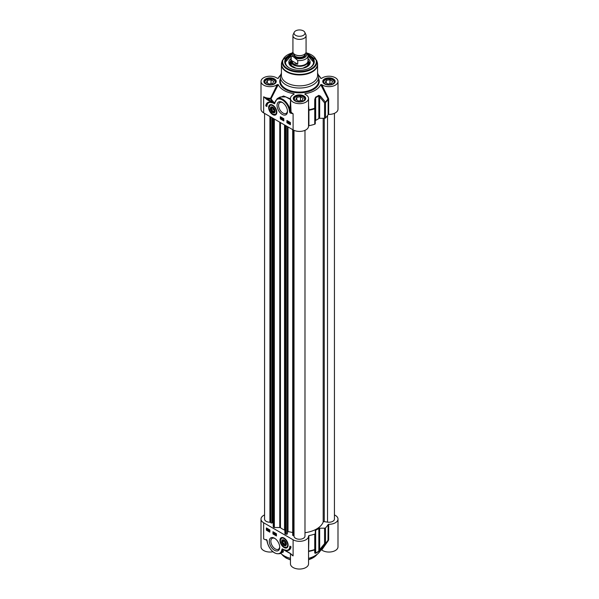 <?xml version="1.0" encoding="UTF-8"?>
<svg xmlns="http://www.w3.org/2000/svg" width="599" height="599" viewBox="0 0 599 599"><rect width="100%" height="100%" fill="white"/><g stroke="black" fill="none" stroke-linecap="round" stroke-linejoin="round"><path stroke-width="0.9" d="M320.72 550.002L321.73 549.972L328.469 540.373L328.671 539.729L328.132 539.946A30.145 17.401 180 0 1 325.504 543.308A1.093 0.636 180 0 1 324.561 543.622A1.093 0.532 38.3 0 0 325.384 543.705A30.002 17.326 0 0 0 327.091 541.751L319.656 551.799A21.923 12.654 180 0 1 308.545 558.358M290.455 553.663L290.455 563.831A9.045 5.219 0 0 0 299.5 569.05A9.045 5.219 0 0 0 308.545 563.831L308.545 536.083A9.045 5.219 180 0 1 302.959 540.912A9.045 5.219 180 0 1 293.106 539.774L263.65 522.77A9.045 5.219 180 0 1 261.007 519.078A9.045 5.219 180 0 1 264.571 514.93M290.455 558.358A21.923 12.654 180 0 1 280.699 553.334M261.007 519.078L261.007 546.827A9.045 5.219 0 0 0 272.889 551.784M321.73 549.972A9.045 5.219 0 0 0 331.824 551.776A9.045 5.219 0 0 0 337.993 546.827L337.993 519.078A9.045 5.219 180 0 1 328.671 524.297L328.132 524.514A30.145 17.401 180 0 1 325.504 527.884A1.093 0.636 180 0 1 324.561 528.191L319.679 528.191A1.093 0.636 0 0 0 318.84 528.423A25.21 14.556 180 0 1 315.673 530.242A1.093 0.636 0 0 0 315.284 530.729L315.284 533.552A1.093 0.636 180 0 1 314.745 534.098A30.145 17.401 180 0 1 308.912 535.611L308.537 535.91A9.045 5.219 180 0 1 308.545 536.083M290.44 553.483L293.106 555.887L289.961 553.177L284.226 549.867L282.196 548.871L281.74 550.002L282.511 550.077L282.503 549.208L282.87 549.38A29.987 17.311 0 0 0 283.028 549.44M282.511 550.077L282.428 552.33L280.369 553.521A10.962 6.327 -120 0 0 282.511 550.077M282.039 552.555L283.379 551.986L282.87 549.38M282.503 549.208L290.118 553.446M282.563 549.223L284.615 550.092M291.698 554.689L290.073 553.416M281.74 550.002A10.415 6.012 60 0 1 275.031 553.034A10.415 6.012 60 0 1 267.536 542.971L267.476 542.731M267.536 542.971L267.064 540.47M266.802 540.148L267.132 541.691M308.545 553.371L308.912 535.611M308.545 551.754A0.547 0.494 -176.4 0 1 308.927 551.394A30.002 17.326 0 0 0 314.67 549.889A1.093 1.018 0 0 0 315.284 548.976L315.284 533.552M328.469 540.373L328.012 540.358M328.132 524.514L327.982 540.388A30.002 17.326 0 0 1 327.091 541.751L328.035 540.313M334.429 514.93A9.045 5.219 180 0 1 337.993 519.078M324.561 528.191L324.561 543.622L319.679 549.635A1.093 0.524 40.1 0 0 320.45 549.762L325.384 543.705A1.093 0.771 -134.6 0 0 325.504 543.308L325.504 527.884M314.752 553.057A1.093 1.026 -0 0 0 315.284 552.173L315.284 548.976A1.093 0.636 180 0 1 314.745 549.523A1.093 0.449 71.3 0 1 314.67 549.889L314.752 553.057L315.591 553.296A25.076 14.473 0 0 0 318.728 551.484L320.45 549.762M319.679 528.191L319.679 549.635L318.84 551.102A25.21 14.556 180 0 1 315.673 552.922L315.284 552.173M274.507 538.239A7.368 4.253 -120 0 0 269.295 541.241A7.368 4.253 -120 0 0 274.507 550.271A7.368 4.253 -120 0 0 279.718 547.261A7.368 4.253 -120 0 0 274.507 538.239L274.507 538.239M284.038 538.044A5.795 3.347 -120 0 0 282.578 537.513A5.795 3.347 -120 0 0 281.141 544.446A5.795 3.347 -120 0 0 287.864 546.677A5.795 3.347 -120 0 0 284.038 538.044M289.849 546.131L291.017 546.805A9.539 5.503 60 0 1 289.107 550.099A9.539 5.503 60 0 1 284.765 549.852A8.221 4.747 -120 0 0 288.149 549.897A8.221 4.747 -120 0 0 289.849 546.131M272.957 531.725L276.438 533.739L276.438 535.97L272.957 533.956L272.957 531.725M269.857 532.167L266.368 530.16L266.368 527.921L269.857 529.935L269.857 532.167M266.368 530.16L269.857 531.725M266.757 528.146L266.757 529.935M268.532 529.449L268.651 530.864L268.008 530.167L268.764 529.314L268.958 530.295M268.112 528.932L267.588 530.003M267.588 528.61L267.027 528.984L267.94 528.962M268.809 530.482L269.333 529.905L269.715 530.811L269.333 531.276L268.951 530.377L269.565 529.771L269.191 530.242L269.565 529.771L269.947 530.677L269.565 531.141L269.947 530.677M268.509 530.302L268.509 529.703L268.509 530.302M267.843 528.999L267.356 530.137L266.795 529.119L268.045 528.887M268.142 529.628L267.356 530.137M266.795 529.119L267.573 528.618M267.678 529.299L267.349 529.98L267.678 529.299M267.618 529.164L267.027 529.591L267.618 529.164M267.693 529.321L267.206 529.868M269.857 530.729L269.333 531.276M269.101 530.459L269.333 530.04L269.565 530.729M269.408 529.913L269.333 530.325M273.339 531.949L273.339 533.739L276.438 535.528M276.019 533.492L275.787 534.929L275.136 534.083L275.787 533.589L275.944 534.697M275.338 533.095L274.784 534.368M274.469 532.601L273.938 532.855L274.372 532.766L274.372 534.113L273.938 532.855L274.507 532.578M274.604 532.676L274.372 534.113M275.645 534.375L275.645 533.769L275.645 534.375M272.957 533.956L273.339 533.739M290.223 546.348A8.221 4.747 60 0 1 288.538 549.672A8.221 4.747 60 0 1 288.336 549.777M287.011 550.256A9.539 5.503 -120 0 0 289.295 549.979M279.696 546.782A6.275 3.624 60 0 1 278.415 549.238A6.275 3.624 60 0 1 272.141 545.614A6.275 3.624 60 0 1 272.141 538.374A6.275 3.624 60 0 1 274.911 538.486M281.605 537.85A5.481 3.167 60 0 1 281.687 537.805A5.481 3.167 60 0 1 282.818 537.55M287.947 546.445A5.481 3.167 60 0 1 287.168 547.299A5.481 3.167 60 0 1 287.086 547.344M284.038 545.479A3.317 1.917 -120 0 0 285.027 545.801A3.317 1.917 -120 0 0 286.382 544.132A3.317 1.917 -120 0 0 284.038 540.066A3.317 1.917 -120 0 0 281.695 541.421A3.317 1.917 -120 0 0 284.038 545.479M284.136 545.068A3.025 1.745 -120 0 0 284.24 545.127A3.025 1.745 -120 0 0 285.146 545.419A3.025 1.745 -120 0 0 286.382 544.004M284.143 540.133A3.025 1.745 -120 0 0 282.099 541.421A3.025 1.745 -120 0 0 282.099 541.541M284.854 545.277A2.74 1.58 60 0 1 284.038 545.015A2.74 1.58 60 0 1 282.099 541.653A2.74 1.58 60 0 1 283.761 540.403A2.74 1.58 60 0 1 285.895 543.211A2.74 1.58 60 0 1 284.854 545.277M282.526 541.743L283.162 543.705L284.675 544.738L285.551 543.81L284.914 541.84L283.394 540.815L282.526 541.743L283.619 540.964M283.162 543.705L282.855 541.773L283.919 541.167M284.675 544.738L283.424 543.51L285.131 542.522M285.498 543.63L284.757 544.416M271.28 108.479L271.579 110.373L273.017 111.773L274.162 111.279L273.87 109.385L272.425 107.985L271.28 108.479L272.582 108.134M271.579 110.373L271.609 108.554M273.017 111.773L271.864 110.223L273.668 109.19M274.125 111.032L273.137 111.459L274.102 110.905M274.559 111.661A2.74 1.58 60 0 1 272.725 112.118A2.74 1.58 60 0 1 270.785 108.763A2.74 1.58 60 0 1 273.039 107.857A2.74 1.58 60 0 1 274.559 111.661M272.822 112.17A3.025 1.745 -120 0 0 272.927 112.238A3.025 1.745 -120 0 0 274.948 111.728A3.025 1.745 -120 0 0 275.061 111.115M272.822 107.236A3.025 1.745 -120 0 0 270.785 108.524A3.025 1.745 -120 0 0 270.785 108.651M274.941 112.035A3.317 1.917 -120 0 0 275.068 111.234A3.317 1.917 -120 0 0 272.725 107.176A3.317 1.917 -120 0 0 270.374 108.524A3.317 1.917 -120 0 0 272.725 112.59A3.317 1.917 -120 0 0 274.941 112.035M270.291 104.96A5.481 3.167 60 0 1 270.366 104.907A5.481 3.167 60 0 1 271.497 104.653M276.633 113.548A5.481 3.167 60 0 1 275.847 114.402A5.481 3.167 60 0 1 275.772 114.446M272.725 114.611A5.795 3.347 -120 0 0 276.551 113.78A5.795 3.347 -120 0 0 275.622 108.209A5.795 3.347 -120 0 0 271.257 104.615A5.795 3.347 -120 0 0 268.689 108.412A5.795 3.347 -120 0 0 272.725 114.611M290.44 113.099L293.106 113.773L290.687 112.47L290.44 113.099A1.063 0.614 -120 0 1 289.609 111.848L290.275 111.848L289.976 109.505A10.962 6.327 -120 0 0 277.165 98.685L274.537 103.283L263.65 96.768L266.802 99.479L267.191 98.813A9.591 5.541 0 0 0 270.576 99.052A0.547 0.427 150.2 0 0 271.033 98.738L270.546 98.288L270.576 99.052A30.467 17.588 0 0 0 272.919 102.115L272.53 102.788L274.567 103.784L275.016 102.654A10.415 6.012 60 0 1 281.725 99.621A10.415 6.012 60 0 1 289.227 109.684L289.976 109.527M274.896 102.174L274.552 102.893A29.987 17.311 180 0 1 271.033 98.738L278.28 84.624L277.27 84.586A9.045 5.219 180 0 1 267.176 86.391A9.045 5.219 180 0 1 261.007 81.442L261.007 109.183A9.045 5.219 0 0 0 263.65 112.882L293.106 129.886A9.045 5.219 0 0 0 302.959 131.016A9.045 5.219 0 0 0 308.545 126.187A9.045 5.219 0 0 0 308.537 126.03M282.256 114.416A7.368 4.253 -120 0 0 287.468 111.414A7.368 4.253 -120 0 0 282.256 102.384A7.368 4.253 -120 0 0 277.045 105.394A7.368 4.253 -120 0 0 282.256 114.416M266.907 106.525L265.746 105.851A9.539 5.503 60 0 1 267.656 102.556A9.539 5.503 60 0 1 271.991 102.803A8.221 4.747 -120 0 0 268.614 102.758A8.221 4.747 -120 0 0 266.907 106.525M283.806 120.931L280.317 118.916L280.317 116.685L283.806 118.692L283.806 120.931M286.906 120.481L290.395 122.496L290.395 124.734L286.906 122.72L286.906 120.481M287.295 120.706L287.295 122.496L290.395 124.285M288.793 121.882L289.062 122.458L288.418 122.96L288.418 121.612L289.295 122.316M289.227 122.398L288.538 123.027M289.946 122.203L289.392 122.585L290.305 122.555M290.395 122.668L289.946 123.596L290.508 123.222M287.969 121.065L287.587 121.53L287.969 121.065L287.969 122.436L288.344 121.971M288.561 122.174L288.561 122.773L288.561 122.174M289.227 123.476L289.16 122.713L290.283 122.713L290.275 123.357L289.354 123.379M289.16 122.713L289.916 122.226M290.395 123.289L289.714 123.731M289.384 123.177L289.721 122.496L289.384 123.177M289.452 123.312L290.35 123.132M289.557 122.668L289.624 123.042M287.737 122.57L287.355 121.664L287.737 121.2L287.737 122.57L288.276 122.009M287.355 121.664L287.939 121.08M287.969 122.016L287.737 121.335L287.969 122.016M287.737 121.612L287.969 122.301M286.906 122.72L287.295 122.496M280.317 118.916L283.806 120.481M280.706 116.902L280.706 118.692M281.283 117.546L282.159 118.108L281.283 118.887L281.283 117.546L281.927 118.243L281.403 118.961M282.286 118.108L282.062 119.366M282.698 118.362L283.357 119.328L282.698 119.71L282.698 118.362L282.795 119.77L283.357 119.493M281.425 118.1L281.425 118.707L281.425 118.1M265.746 105.851L266.922 106.083M268.809 102.654A8.221 4.747 60 0 1 268.996 102.534A8.221 4.747 60 0 1 270.134 102.174M267.85 102.451A9.539 5.503 -120 0 0 266.136 105.626M287.453 110.935A6.275 3.624 60 0 1 286.165 113.391A6.275 3.624 60 0 1 283.028 113.076A6.275 3.624 60 0 1 278.932 107.55A6.275 3.624 60 0 1 279.89 102.526A6.275 3.624 60 0 1 282.661 102.639M293.106 129.886L293.106 113.773A9.045 5.219 180 0 1 291.062 111.961A0.547 0.419 146.3 0 1 290.687 112.47L290.275 111.848L291.062 111.961L290.455 98.446A9.045 5.219 180 0 1 294.057 94.283L293.997 93.691L293.577 94.5M279.104 97.562L280.325 96.971L285.82 96.903L290.455 99.501M290.455 98.865L283.582 96.005L277.487 98.498M294.057 94.283L293.997 93.691A21.923 12.654 0 0 1 278.28 84.624M280.624 75.01A21.923 12.654 0 0 0 279.344 76.47A21.923 12.654 0 0 0 278.28 78.267L278.183 78.379M261.007 81.442A9.045 5.219 180 0 1 267.176 76.492A9.045 5.219 180 0 1 277.27 78.297L278.243 78.327M305.423 94.5L305.003 93.691L304.943 94.283A9.045 5.219 180 0 1 308.545 98.446A9.045 5.219 180 0 1 299.5 103.664A9.045 5.219 180 0 1 290.455 98.446M320.817 78.379L321.73 78.297A9.045 5.219 180 0 1 331.824 76.492A9.045 5.219 180 0 1 337.993 81.442A9.045 5.219 180 0 1 331.824 86.391A9.045 5.219 180 0 1 321.73 84.586L320.72 84.624A21.923 12.654 0 0 1 305.003 93.691L304.943 94.283M318.376 75.01A21.923 12.654 0 0 1 319.656 76.47A21.923 12.654 0 0 1 320.72 78.267L320.757 78.327M281.418 73.28A19.183 11.074 0 0 0 280.317 76.964A19.183 11.074 0 0 0 285.94 84.796A19.183 11.074 0 0 0 306.838 87.199A19.183 11.074 0 0 0 318.683 76.964A19.183 11.074 0 0 0 317.582 73.28M334.317 82.804A5.481 3.167 0 0 0 334.429 82.16A5.481 3.167 0 0 0 332.827 79.922A5.481 3.167 0 0 0 332.707 79.854M325.197 79.854A5.481 3.167 0 0 0 325.077 79.922A5.481 3.167 0 0 0 323.475 82.16A5.481 3.167 0 0 0 323.587 82.804M323.977 82.662A5.151 2.973 180 0 1 325.309 79.787A5.151 2.973 180 0 1 332.595 79.787A5.151 2.973 180 0 1 331.532 84.466A5.151 2.973 180 0 1 323.977 82.662M327.967 84.01L325.287 82.46L326.268 80.341L329.937 79.772L332.617 81.322L331.636 83.441L327.967 84.01M329.937 79.772L329.937 83.703M326.268 80.341L326.268 83.021M304.861 99.808A5.481 3.167 0 0 0 304.981 99.164A5.481 3.167 0 0 0 303.379 96.926A5.481 3.167 0 0 0 303.259 96.858M295.741 96.858A5.481 3.167 0 0 0 295.621 96.926A5.481 3.167 0 0 0 294.019 99.164A5.481 3.167 0 0 0 294.139 99.808M298.167 101.77A5.151 2.973 180 0 1 295.854 96.791A5.151 2.973 180 0 1 303.146 96.791A5.151 2.973 180 0 1 303.963 100.377A5.151 2.973 180 0 1 298.167 101.77M302.188 100.445L298.519 101.014L295.831 99.464L296.812 97.345L300.481 96.776L303.169 98.326L302.188 100.445M300.481 96.776L300.481 100.707M296.812 97.345L296.812 100.026M275.413 82.804A5.481 3.167 0 0 0 275.525 82.16A5.481 3.167 0 0 0 273.923 79.922A5.481 3.167 0 0 0 273.803 79.854M266.293 79.854A5.481 3.167 0 0 0 266.173 79.922A5.481 3.167 0 0 0 264.571 82.16A5.481 3.167 0 0 0 264.683 82.804M265.072 82.662A5.151 2.973 180 0 1 266.405 79.787A5.151 2.973 180 0 1 273.691 79.787A5.151 2.973 180 0 1 272.62 84.466A5.151 2.973 180 0 1 265.072 82.662M269.063 84.01L266.383 82.46L267.364 80.341L271.033 79.772L273.713 81.322L272.732 83.441L269.063 84.01M271.033 79.772L271.033 83.703M267.364 80.341L267.364 83.021M290.455 101.268L289.976 109.505M277.27 84.586L270.546 98.288A9.045 5.219 180 0 1 263.65 96.768L263.65 112.882M320.72 84.624L328.132 99.194L328.132 114.619L328.671 114.402A9.045 5.219 0 0 0 337.993 109.183L337.993 81.442M328.671 114.402L328.671 98.977L328.469 98.318L327.982 98.768A30.002 17.326 180 0 1 325.384 102.085A1.093 0.532 141.7 0 1 324.561 102.871A1.093 0.636 0 0 0 325.504 102.556A1.093 0.771 -134.6 0 0 325.384 102.085L320.45 96.117A1.093 0.524 139.9 0 1 319.679 96.858L324.561 102.871L324.561 118.295A1.093 0.636 0 0 0 325.504 117.988A30.145 17.401 0 0 0 328.132 114.619M328.469 98.318L321.73 84.586M308.545 109.819L308.927 109.767L308.545 105.244M308.545 110.545L308.927 109.767A30.002 17.326 180 0 0 314.67 108.269A1.093 0.449 71.3 0 1 314.745 108.771A1.093 0.636 0 0 0 315.284 108.224L314.67 108.269L314.752 99.404L315.284 99.397L315.673 97.674A25.21 14.556 0 0 0 318.84 95.847L319.679 96.858L319.679 118.295L324.561 118.295M320.45 96.117L318.728 95.361A25.076 14.473 180 0 1 315.591 97.173L314.752 99.404M308.545 125.977L308.912 125.715A30.145 17.401 0 0 0 314.745 124.203A1.093 0.636 0 0 0 315.284 123.656L315.284 99.397M281.537 63.292A18.082 10.445 0 0 0 281.418 64.497L281.418 75.414A18.082 10.445 0 0 0 286.711 82.804A18.082 10.445 0 0 0 306.418 85.065A18.082 10.445 0 0 0 317.582 75.414L317.582 64.497A18.082 10.445 0 0 0 317.463 63.292M291.129 54.711A14.795 8.543 0 0 0 289.04 67.792A14.795 8.543 0 0 0 309.96 67.792A14.795 8.543 0 0 0 307.871 54.711M289.235 67.904A14.249 8.229 180 0 1 285.251 62.199A14.249 8.229 180 0 1 291.009 55.595M307.991 55.595A14.249 8.229 180 0 1 313.749 62.199A14.249 8.229 180 0 1 309.765 67.904M307.998 55.872L313.749 62.378A14.249 8.229 0 0 0 309.496 56.695M289.504 56.695A14.249 8.229 0 0 0 285.251 62.378L291.002 55.872M291.002 58.635A10.685 6.17 0 0 0 288.815 62.506A10.685 6.17 0 0 0 299.081 68.548A10.685 6.17 0 0 0 310.185 62.506A10.685 6.17 0 0 0 307.998 58.635M290.732 61.27A9.539 5.503 0 0 0 290.26 62.064A9.539 5.503 0 0 0 291.691 66.594M307.309 66.594A9.539 5.503 0 0 0 308.74 62.064A9.539 5.503 0 0 0 308.268 61.27M315.284 120.833A1.093 0.636 180 0 1 315.673 120.347A25.21 14.556 0 0 0 318.84 118.527A1.093 0.636 180 0 1 319.679 118.295M304.981 532.706A24.222 13.987 0 0 0 323.183 522.014A0.876 0.509 180 0 1 324.269 521.632L327.533 522.141A5.481 3.167 0 0 0 334.429 519.078L334.429 113.338M292.746 535.019A0.876 0.509 0 0 0 293.278 535.671L293.435 535.701A0.876 0.509 180 0 1 294.019 536.165A5.481 3.167 0 0 0 299.567 539.25A5.481 3.167 0 0 0 304.981 536.083L304.981 130.342M287.52 532.354L288.007 531.568L292.694 532.526M273.264 526.394A0.876 0.509 0 0 0 273.264 526.731L273.533 527.172A0.876 0.509 0 0 0 274.349 527.509L279.778 527.532A0.876 0.509 180 0 1 280.459 527.726A24.222 13.987 0 0 0 284.525 530.07A0.876 0.509 180 0 1 284.862 530.467L284.907 533.604A0.876 0.509 0 0 0 285.491 534.076L286.255 534.233A0.876 0.509 0 0 0 287.37 533.919L287.52 126.659M272.305 522.425L273.211 522.238M264.571 113.406L264.571 519.078A5.481 3.167 0 0 0 269.909 522.246A0.876 0.509 180 0 1 270.718 522.583L270.77 522.672A0.876 0.509 0 0 0 271.894 522.979L272.305 522.897L272.305 117.876M288.007 126.936L288.007 531.568M294.206 32.301L293.143 34.592A6.574 3.796 0 0 0 292.926 35.573L292.926 51.836A6.574 3.796 0 0 0 294.85 54.524A6.574 3.796 0 0 0 302.016 55.348A6.574 3.796 0 0 0 306.074 51.836L306.074 35.573A6.574 3.796 0 0 0 305.857 34.592L304.794 32.301A5.481 3.167 0 0 0 299.5 29.95A5.481 3.167 0 0 0 294.206 32.301A5.481 3.167 0 0 0 295.621 35.348A5.481 3.167 0 0 0 302.233 35.858A5.481 3.167 0 0 0 304.794 32.301M293.839 57.137L297.733 60.462L297.733 64.13L293.495 63.921L291.189 60.357L291.189 56.688C291.78 56.081 292.664 56.231 293.839 57.137A7.181 4.148 180 0 1 293.098 52.712M307.811 54.644L305.969 52.525M297.733 64.13L291.189 60.357M292.948 52.143L291.593 53.618L291.002 55.67L291.002 60.858A8.498 4.904 0 0 0 293.495 64.325A8.498 4.904 0 0 0 302.75 65.388A8.498 4.904 0 0 0 307.998 60.858L307.998 55.67A8.498 4.904 0 0 1 297.733 60.462M291.002 59.99A8.768 5.062 0 0 0 290.732 61.248A8.768 5.062 0 0 0 293.3 64.827A8.768 5.062 0 0 0 302.854 65.92A8.768 5.062 0 0 0 308.268 61.248A8.768 5.062 0 0 0 307.998 59.99M292.926 35.573A6.574 3.796 0 0 0 294.85 38.261A6.574 3.796 0 0 0 302.016 39.077A6.574 3.796 0 0 0 306.074 35.573M290.455 559.721A19.183 11.074 180 0 1 285.94 557.789A19.183 11.074 180 0 1 281.919 554.382M317.081 554.382A19.183 11.074 180 0 1 308.545 559.721M267.147 540.807A1.063 0.614 -120 0 0 266.315 539.557M291.166 554.217A9.045 5.219 0 0 0 293.106 555.887L293.106 539.774M263.65 522.77L263.65 538.883A9.045 5.219 0 0 0 266.735 540.051M308.545 551.305L308.912 551.043A30.145 17.401 180 0 0 314.745 549.523L314.745 534.098M328.671 539.729L328.671 524.297M318.728 551.484A1.093 0.689 -124.6 0 0 318.84 551.102L318.84 528.423M315.673 530.242L315.673 552.922A1.093 0.577 64.2 0 1 315.591 553.296M284.151 547.044A5.481 3.167 -120 0 0 284.27 547.119A5.481 3.167 -120 0 0 287.011 547.389A5.481 3.167 -120 0 0 288.134 545.172M284.008 538.022A5.481 3.167 -120 0 0 281.53 537.895A5.481 3.167 -120 0 0 280.399 540.538M284.038 546.984A5.151 2.973 -120 0 0 287.191 542.492A5.151 2.973 -120 0 0 280.886 538.853A5.151 2.973 -120 0 0 284.038 546.984M272.725 114.087A5.151 2.973 -120 0 0 275.877 109.595A5.151 2.973 -120 0 0 269.565 105.956A5.151 2.973 -120 0 0 272.725 114.087M272.837 114.147A5.481 3.167 -120 0 0 272.957 114.222A5.481 3.167 -120 0 0 275.697 114.491A5.481 3.167 -120 0 0 276.82 112.283M272.695 105.132A5.481 3.167 -120 0 0 270.216 104.997A5.481 3.167 -120 0 0 269.078 107.648M289.227 109.684L289.609 111.848M274.567 103.784L275.016 102.654M266.802 99.479L272.53 102.788M295.12 100.976A6.192 3.579 0 0 0 305.483 99.374A6.192 3.579 0 0 0 297.898 94.994A6.192 3.579 0 0 0 295.12 100.976M265.671 83.972A6.192 3.579 0 0 0 276.027 82.37A6.192 3.579 0 0 0 268.442 77.99A6.192 3.579 0 0 0 265.671 83.972M324.576 83.972A6.192 3.579 0 0 0 334.931 82.37A6.192 3.579 0 0 0 327.346 77.99A6.192 3.579 0 0 0 324.576 83.972M280.317 78.776A19.73 11.388 0 0 0 285.551 89.498A19.73 11.388 0 0 0 309.144 91.377A19.73 11.388 0 0 0 318.683 78.776M318.683 76.964L318.683 80.992A19.183 11.074 180 0 1 306.838 91.228A19.183 11.074 180 0 1 285.94 88.824A19.183 11.074 180 0 1 280.317 80.992L280.317 76.964M323.31 81.891A5.646 3.257 180 0 1 328.956 78.634A5.646 3.257 180 0 1 334.594 81.891L333.486 83.665C330.768 85.215 327.885 85.305 324.845 83.942C323.535 82.857 323.018 82.175 323.31 81.891M293.854 98.895A5.646 3.257 180 0 1 299.5 95.638A5.646 3.257 180 0 1 305.146 98.895L304.03 100.669C301.312 102.219 298.437 102.309 295.397 100.946C294.079 99.861 293.57 99.179 293.854 98.895M264.406 81.891A5.646 3.257 180 0 1 270.044 78.634A5.646 3.257 180 0 1 275.69 81.891L274.582 83.665C271.864 85.215 268.981 85.305 265.941 83.942C264.631 82.857 264.114 82.175 264.406 81.891M328.671 98.977L328.132 99.194A30.145 17.401 0 0 1 325.504 102.556L325.504 117.988M318.84 118.527L318.84 95.847A1.093 0.689 -124.6 0 0 318.728 95.361M308.912 125.715L308.912 110.291A30.145 17.401 0 0 0 314.745 108.771L314.745 124.203M315.591 97.173A1.093 0.577 64.2 0 1 315.673 97.674L315.673 120.347M286.711 71.88A18.082 10.445 0 0 0 306.418 74.141A18.082 10.445 0 0 0 317.582 64.497L317.185 62.064A18.007 10.4 0 0 1 307.946 73.213A18.007 10.4 0 0 1 286.764 71.386A18.007 10.4 0 0 1 281.815 62.064L281.418 64.497A18.082 10.445 0 0 0 286.711 71.88M292.147 52.884L282.443 60.185A17.371 10.033 0 0 0 287.213 69.177A17.371 10.033 0 0 0 307.646 70.944A17.371 10.033 0 0 0 316.557 60.185L317.185 62.064M292.005 53.041A16.839 9.726 0 0 0 287.587 68.63A16.839 9.726 0 0 0 313.322 67.313A16.839 9.726 0 0 0 306.546 52.922M309.683 67.949A14.032 8.101 0 0 0 307.998 55.932M291.002 55.932A14.032 8.101 0 0 0 289.317 67.949M309.968 63.621A10.61 6.125 0 0 0 308.268 61.173M290.732 61.173A10.61 6.125 0 0 0 289.032 63.621M309.571 64.452A10.078 5.818 0 0 0 309.256 63.239L308.74 62.064M290.26 62.064L289.744 63.239A10.078 5.818 0 0 0 289.429 64.452M290.732 62.034A9.097 5.249 0 0 0 294.678 67.889M304.322 67.889A9.097 5.249 0 0 0 308.268 62.034M306.763 66.594A8.775 5.069 0 0 0 308.268 63.561M290.732 63.561A8.775 5.069 0 0 0 292.237 66.594M324.269 118.295L324.269 521.632M327.533 115.585L327.533 522.141M323.183 118.295L323.183 522.014M294.019 130.342L294.019 536.165M293.435 130.065L293.435 535.701M293.278 129.983L293.278 535.671M287.37 126.576L287.37 533.919M286.255 125.925L286.255 534.233M285.491 125.483L285.491 534.076M284.907 125.146L284.907 533.604M284.862 125.124L284.862 530.467M284.525 124.929L284.525 530.07M280.459 122.578L280.459 527.726M279.778 122.189L279.778 527.532M274.349 119.051L274.349 527.509M273.533 118.58L273.533 527.172M273.264 118.422L273.264 526.731M271.894 117.636L271.894 522.979M270.77 116.985L270.77 522.672M270.718 116.955L270.718 522.583M269.909 116.491L269.909 522.246M296.595 55.243A5.481 3.167 0 0 0 302.405 55.243M304.981 53.94L304.981 54.232A5.481 3.167 180 0 1 301.596 57.16A5.481 3.167 180 0 1 295.621 56.471A5.481 3.167 180 0 1 294.019 54.232L294.019 53.94M293.78 53.715A5.923 3.414 0 0 0 295.314 57.01A5.923 3.414 0 0 0 302.458 57.556A5.923 3.414 0 0 0 305.22 53.715M305.902 52.712A7.181 4.148 180 0 1 304.067 57.789A7.181 4.148 180 0 1 295.09 57.863M291.002 55.67A8.498 4.904 0 0 0 291.189 56.688M281.725 554.232L286.052 558.036L290.455 559.938M317.275 554.232L308.545 559.938M265.904 539.617L266.989 540.635L267.394 542.881C270.471 551.2 274.791 554.749 280.369 553.521M288.149 549.897L288.538 549.672M281.687 537.805L280.302 540.732L281.395 544.266L284.106 547.134L287.168 547.299M270.366 104.907L268.988 107.842L270.082 111.369L272.792 114.237L275.847 114.402M268.614 102.758L268.996 102.534M334.429 82.595L334.429 82.16M323.475 82.595L323.475 82.16M304.981 99.599L304.981 99.164M294.019 99.599L294.019 99.164M275.525 82.595L275.525 82.16M264.571 82.595L264.571 82.16M277.165 98.685L279.216 97.502M319.656 76.47L321.139 78.469M279.344 76.47L277.861 78.469M282.443 60.185L281.815 62.064M316.557 60.185L306.291 52.734M308.193 63.045L307.497 65.71L303.012 68.204M290.807 63.045L291.503 65.71L295.988 68.204M308.545 126.187L308.545 98.446M292.694 535.192L292.694 129.646M273.211 526.558L273.211 118.392M307.729 54.284L307.998 55.67M308.268 63.943L308.268 61.248M290.732 63.943L290.732 61.248"/></g></svg>
